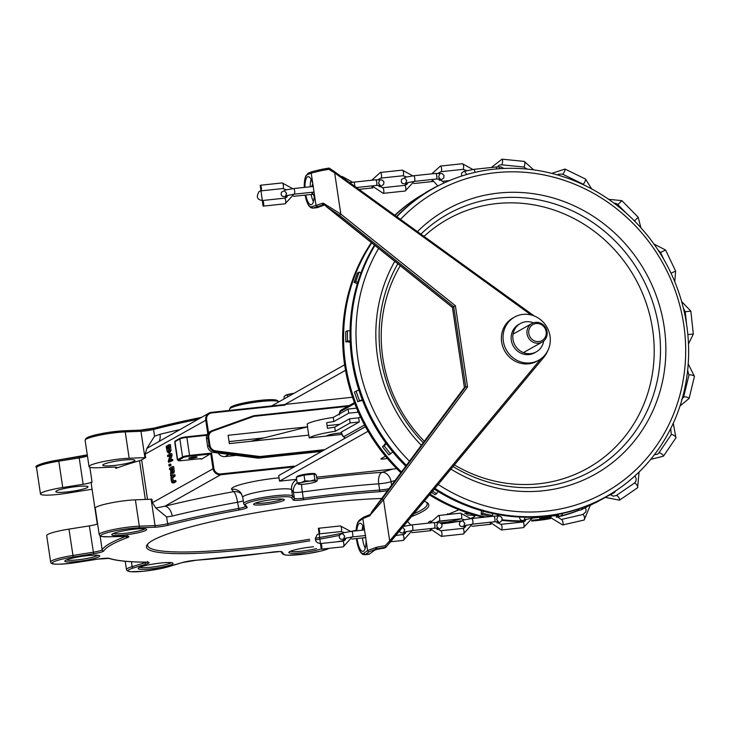 <?xml version="1.0" encoding="UTF-8"?>
<svg xmlns="http://www.w3.org/2000/svg" width="731" height="731" viewBox="0 0 731 731"><rect width="100%" height="100%" fill="white"/><g stroke="black" fill="none" stroke-linecap="round" stroke-linejoin="round"><path stroke-width="1.1" d="M396.723 468.672L316.678 477.197M296.64 479.326L279.534 481.153L278.703 475.607L294.1 466.926L294.2 466.122L220.799 473.935A6.36 5.985 -119.4 0 1 213.854 468.343L211.579 453.092L201.674 459.114L200.605 458.904M171.136 480.057L171.794 482.487L172.818 482.917L174.636 481.893L174.444 480.605L171.977 481.537L171.465 479.865L171.438 477.928L173.777 476.155L173.585 474.867L171.767 475.89L171.017 477.325L171.136 480.057M171.794 482.487L174.152 482.771L173.128 482.35L174.152 482.771L175.97 481.747L174.636 481.893M173.777 476.155L175.111 476.018L172.772 477.791L173.311 481.4M174.444 480.605L175.778 480.459L175.97 481.747M173.585 474.867L174.919 474.73L175.111 476.018M168.55 462.339L171.465 460.694L171.282 459.497L168.98 460.795L170.707 455.587L170.433 453.75L167.518 455.395L167.701 456.601L170.204 455.185L168.34 460.895L168.55 462.339L172.799 460.557L171.465 460.694M170.707 455.587L172.041 455.44L170.561 459.9M170.433 453.75L171.767 453.613L172.041 455.44M171.282 459.497L172.626 459.351L172.799 460.557M167.701 456.601L169.967 455.934M169.071 444.704L166.165 446.339L167.244 451.877L168.76 453.174L169.693 450.515L169.071 444.704L170.414 444.558L171.027 450.378L169.592 453.083M166.695 447.445L168.934 446.175L169.29 449.821L168.569 451.831L167.436 451L166.695 447.445L168.029 447.299L168.998 451.329M169.016 446.742L168.029 447.299M167.436 451L168.77 450.853M170.579 475.854L171.328 471.687L172.479 473.222L172.955 471.76L172.361 466.707L169.455 468.352L169.647 469.64L170.807 468.982L170.579 475.854L171.913 475.717L172.352 473.277L173.512 473.112M172.415 469.466L172.251 471.897L171.127 468.799L172.224 468.187L172.415 469.466M172.251 471.897L171.712 471.605L172.479 471.522M172.361 466.707L173.695 466.561L174.289 471.623L173.814 473.085M171.127 468.799L172.297 468.681M169.647 469.64L170.88 469.503M168.888 464.56L169.117 466.113L171.008 465.656L169.674 465.802L169.446 464.24L168.888 464.56M169.446 464.24L170.78 464.103L171.008 465.656M169.117 466.113L169.674 465.802M245.616 506.355A9.896 1.261 -8.5 0 1 238.47 508.484A187.968 23.885 171.5 0 0 167.637 523.725A9.896 1.261 -8.5 0 1 155.063 525.571L139.319 526.183A24.735 3.143 171.5 0 0 113.077 529.619A24.735 3.143 171.5 0 0 99.197 534.58L95.258 508.237A24.735 3.143 -8.5 0 1 109.138 503.275A24.735 3.143 -8.5 0 1 135.39 499.84L151.134 499.227A9.896 1.261 -8.5 0 0 151.902 499.191L152.423 502.663L155.813 508.008L166.631 516.963L172.233 516.086A187.968 23.885 -8.5 0 1 237.538 502.243A9.896 1.261 171.5 0 0 243.295 500.836M159.267 441.122A9.896 5.885 76.1 0 0 160.007 434.287L154.561 436.197L146.904 448.359L145.167 454.134L145.688 457.597L141.622 459.89A9.896 1.261 171.5 0 1 139.53 460.676A187.968 23.885 171.5 0 0 115.818 468.397A9.896 1.261 171.5 0 0 117.106 467.557A9.896 1.261 171.5 0 0 113.588 467.127L97.844 467.73A24.735 3.143 -8.5 0 1 89.045 466.643A24.735 3.143 -8.5 0 1 102.916 461.681A24.735 3.143 -8.5 0 1 129.168 458.246L144.912 457.633A9.896 1.261 171.5 0 0 145.688 457.597M448.441 520.125A16.256 2.065 -8.5 0 1 437.896 521.422M430.705 520.993A17.663 2.248 171.5 0 0 428.668 522.135A17.663 2.248 171.5 0 0 429.6 523.012M440.391 522.811A17.663 2.248 171.5 0 0 461.078 518.772M98.95 556.794A17.663 2.248 171.5 0 0 99.553 555.697A17.663 2.248 171.5 0 0 81.936 556.355A17.663 2.248 171.5 0 0 64.904 560.878A17.663 2.248 171.5 0 0 78.701 561.317A17.663 2.248 171.5 0 0 98.95 556.794M172.288 564.168A17.663 2.248 171.5 0 0 172.891 563.071A17.663 2.248 171.5 0 0 155.274 563.72A17.663 2.248 171.5 0 0 138.232 568.252A17.663 2.248 171.5 0 0 152.03 568.691A17.663 2.248 171.5 0 0 172.288 564.168M411.526 516.552A142.746 18.138 171.5 0 0 422.436 511.609A142.746 18.138 171.5 0 0 427.306 502.745A142.746 18.138 171.5 0 0 424.245 501.247M381.719 498.469A142.746 18.138 171.5 0 0 237.1 516.278A142.746 18.138 171.5 0 0 147.278 544.595A142.746 18.138 171.5 0 0 309.834 540.812M315.436 539.862A142.746 18.138 171.5 0 0 339.303 535.439M283.674 500.479A15.543 1.974 171.5 0 0 284.204 499.511A15.543 1.974 171.5 0 0 268.697 500.086A15.543 1.974 171.5 0 0 253.703 504.07A15.543 1.974 171.5 0 0 265.846 504.454A15.543 1.974 171.5 0 0 283.674 500.479M313.517 546.77A17.663 2.248 171.5 0 0 288.909 552.197A17.663 2.248 171.5 0 0 299.82 552.956A17.663 2.248 171.5 0 0 320.215 549.219M145.917 530.331A17.663 2.248 171.5 0 0 146.52 529.235A17.663 2.248 171.5 0 0 128.903 529.884A17.663 2.248 171.5 0 0 111.861 534.407A17.663 2.248 171.5 0 0 125.668 534.854A17.663 2.248 171.5 0 0 145.917 530.331M144.82 528.787A16.256 2.065 -8.5 0 1 144.382 529.08A16.256 2.065 -8.5 0 1 128.418 532.899A16.256 2.065 -8.5 0 1 113.36 533.493M97.853 555.258A16.256 2.065 -8.5 0 1 97.415 555.551A16.256 2.065 -8.5 0 1 81.452 559.361A16.256 2.065 -8.5 0 1 66.393 559.955M56.561 490.885A16.256 2.065 -8.5 0 1 74.178 486.855A16.256 2.065 -8.5 0 1 87.985 486.846A16.256 2.065 -8.5 0 1 72.214 491.296A16.256 2.065 -8.5 0 1 55.839 491.652A16.256 2.065 -8.5 0 1 56.561 490.885M103.528 464.413A16.256 2.065 -8.5 0 1 121.145 460.384A16.256 2.065 -8.5 0 1 134.952 460.384A16.256 2.065 -8.5 0 1 119.18 464.825A16.256 2.065 -8.5 0 1 102.797 465.181A16.256 2.065 -8.5 0 1 103.528 464.413M316.569 548.552A16.256 2.065 -8.5 0 1 290.408 551.284M171.191 562.623A16.256 2.065 -8.5 0 1 170.743 562.925A16.256 2.065 -8.5 0 1 154.789 566.735A16.256 2.065 -8.5 0 1 139.731 567.329M341.231 432.734L341.139 432.176L359.286 421.951L358.674 417.83L349.537 418.799L334.716 427.151A27.239 3.463 171.5 0 0 327.488 428.357L326.647 422.737A27.239 3.463 -8.5 0 1 333.884 421.531L348.705 413.179L357.834 412.211L357.578 410.493M360.429 416.834L358.674 417.83M546.158 331.618A9.183 8.644 -119.4 0 1 534.315 340.81A9.183 8.644 -119.4 0 1 531.976 325.194A9.183 8.644 -119.4 0 1 546.158 331.618M547.08 331.71A10.599 9.978 60.6 0 0 531.866 323.541A10.599 9.978 60.6 0 0 527.06 333.839A10.599 9.978 60.6 0 0 542.274 342.007A10.599 9.978 60.6 0 0 547.08 331.71M282.367 499.09A14.136 1.8 -8.5 0 1 282.129 499.236A14.136 1.8 -8.5 0 1 268.615 502.499A14.136 1.8 -8.5 0 1 255.338 503.129M426.401 502.179A141.33 17.955 -8.5 0 1 427.206 503.696A141.33 17.955 -8.5 0 1 420.901 510.366A141.33 17.955 -8.5 0 1 413.865 513.747M364.02 528.513A141.33 17.955 -8.5 0 1 362.293 528.906M356.034 530.313A141.33 17.955 -8.5 0 1 351.154 531.373M341.797 533.319A141.33 17.955 -8.5 0 1 315.198 538.29M309.588 539.25A141.33 17.955 -8.5 0 1 147.653 545.472A141.33 17.955 -8.5 0 1 147.973 543.791M297.17 482.844A9.896 9.786 -37.9 0 0 293.433 492.109A9.896 1.261 171.5 0 0 302.351 491.954A9.896 1.023 82.3 0 1 301.547 484.379M388.993 488.71A9.896 1.261 -8.5 0 1 379.645 490.062A187.968 23.885 171.5 0 0 303.283 498.195L302.351 491.954A187.968 23.885 -8.5 0 1 378.713 483.821A9.896 1.261 171.5 0 0 391.085 481.711A9.896 7.42 73.2 0 0 382.121 472.299A9.896 5.026 -94.2 0 0 378.713 483.821L379.645 490.062A1.416 0.722 85.8 0 1 379.161 491.707A11.303 1.435 171.5 0 0 387.576 490.611M92.106 489.377A9.896 1.261 171.5 0 0 87.574 489.953L67.161 493.197A24.735 3.143 -8.5 0 1 40.488 494.01A24.735 3.143 -8.5 0 1 62.738 487.522L83.151 484.278A9.896 1.261 171.5 0 0 92.015 481.82A187.968 23.885 171.5 0 0 91.366 484.425L97.287 523.999M97.598 523.862A9.896 1.261 -8.5 0 1 89.365 525.872L93.632 553.76A11.303 1.435 171.5 0 0 103.765 550.955A186.56 23.703 -8.5 0 1 127.395 537.632A11.303 1.435 171.5 0 0 124.837 536.179L109.093 536.782A23.319 2.961 -8.5 0 1 106.15 533A23.319 2.961 -8.5 0 1 138.634 527.846L154.378 527.234A11.303 1.435 171.5 0 0 168.742 525.114A186.56 23.703 -8.5 0 1 239.046 509.991A11.303 1.435 171.5 0 0 247.233 507.259L245.388 504.874A23.319 2.961 -8.5 0 1 266.267 498.551A23.319 2.961 -8.5 0 1 291.331 497.583L293.186 499.958A11.303 1.435 171.5 0 0 303.365 499.776A186.56 23.703 -8.5 0 1 379.161 491.707M126.362 536.179A9.896 1.261 -8.5 0 1 125.97 536.335A187.968 23.885 171.5 0 0 102.166 549.758A9.896 1.261 -8.5 0 1 93.303 552.216L72.89 555.45A24.735 3.143 171.5 0 0 50.64 561.947L46.702 535.604A24.735 3.143 -8.5 0 1 68.952 529.116L89.365 525.872M146.904 448.359L208.929 413.134A7.063 6.652 60.6 0 0 205.731 420.005L207.759 433.584M241.723 494.183A9.896 9.786 -37.9 0 0 233.509 491.689A197.863 25.137 171.5 0 0 164.767 506.263L155.813 508.008M279.041 477.846A34.622 4.404 171.5 0 0 231.654 489.313L233.509 491.689A9.896 2.403 -100.3 0 1 237.538 502.243L239.046 509.991M201.674 459.114A7.776 0.987 171.5 0 0 196.328 459.077L181.654 460.64A4.943 0.63 -8.5 0 1 178.437 460.32L183.326 457.56A4.943 0.63 -8.5 0 1 189.448 456.245L210.802 453.969L212.986 468.525A7.063 6.652 60.6 0 0 220.689 474.748L164.767 506.263A9.896 5.885 -103.9 0 1 172.233 516.086M252.835 416.021L212.118 430.623L212.566 431.171L253.282 416.569L252.835 416.021L254.324 415.674L349.208 405.568L254.287 415.692A7.063 6.652 60.6 0 0 252.844 416.012L212.109 430.632A7.063 6.652 60.6 0 0 207.942 437.933L209.066 445.453A7.063 6.652 60.6 0 0 215.252 451.657L258.984 457.268L257.522 458.081A7.063 6.652 60.6 0 0 259.048 458.099L321.576 451.438M257.522 458.081L213.799 452.471L215.508 450.844A6.36 5.985 -119.4 0 1 209.943 445.261L208.819 437.75A6.36 5.985 -119.4 0 1 212.566 431.171M212.118 430.623L209.696 431.893A7.063 6.652 60.6 0 0 206.489 438.755L207.613 446.266A7.063 6.652 60.6 0 0 213.799 452.471M342.062 434.415L327.269 435.987A8.48 1.078 171.5 0 0 327.269 435.987A8.48 1.078 171.5 0 1 332.303 434.223A8.48 1.078 171.5 0 1 341.478 433.09M341.404 432.971A9.183 1.17 -8.5 0 0 331.746 434.232A9.183 1.17 -8.5 0 0 326.565 436.069L309.25 437.906L308.829 435.137L229.36 443.598L228.118 435.283L307.587 426.822L307.175 424.044A27.239 3.463 -8.5 0 1 333.263 417.41L348.084 409.058L356.591 408.154M211.423 412.348L284.807 404.526L285.09 405.111L284.98 404.426L345.525 370.306M188.89 458.09A4.24 0.539 -8.5 0 1 193.487 457.03A4.24 0.539 -8.5 0 1 197.087 457.03A4.24 0.539 -8.5 0 1 192.975 458.191A4.24 0.539 -8.5 0 1 188.699 458.282A4.24 0.539 -8.5 0 1 188.89 458.09M344.621 364.796L271.63 405.933M352.488 397.235L284.98 404.426M387.284 458.41A4.24 0.539 -8.5 0 1 383.071 459.041A4.24 0.539 -8.5 0 1 380.888 458.894A4.24 0.539 -8.5 0 1 381.079 458.693L385.456 456.226M294.2 466.122L294.31 466.817L365.454 426.712M279.534 481.153L368.031 431.272M327.086 425.67L339.741 424.318M359.286 421.951L350.158 422.92L335.337 431.272A27.239 3.463 171.5 0 0 309.25 437.906M333.263 417.41L333.884 421.531M308.729 435.146L307.495 426.895A27.239 3.463 -8.5 0 1 307.587 426.822M334.716 427.151L335.337 431.272M348.084 409.058L348.705 413.179M349.537 418.799L350.158 422.92M229.059 441.597L264.266 437.851L307.495 426.895M250.422 441.36L264.266 437.851M236.396 455.376L224.984 456.592A7.063 6.652 -119.4 0 1 218.222 453.046M533.411 322.846A16.256 15.296 60.6 0 0 525.945 321.759A16.256 15.296 60.6 0 0 520.353 323.541A16.256 15.296 60.6 0 0 515.008 345.206A16.256 15.296 60.6 0 0 536.307 351.858A16.256 15.296 60.6 0 0 543.672 341.048M536.307 351.858L534.644 352.799A16.256 15.296 -119.4 0 1 513.345 346.147A16.256 15.296 -119.4 0 1 518.69 324.482L520.353 323.541M523.04 314.376A24.735 23.282 60.6 0 0 514.523 317.09A24.735 23.282 60.6 0 0 506.391 350.067A24.735 23.282 60.6 0 0 538.811 360.182A24.735 23.282 60.6 0 0 548.899 331.545A24.735 23.282 60.6 0 0 523.04 314.376M538.811 360.182L537.148 361.123A24.735 23.282 -119.4 0 1 504.728 351.008A24.735 23.282 -119.4 0 1 512.86 318.031L514.523 317.09M326.181 206.48L452.425 307.431L464.395 387.512L452.489 307.395L326.117 206.206M326.273 206.462L326.063 206.389A1.416 1.416 0 0 1 325.551 205.557L324.107 204.671A1.416 0.768 93.3 0 0 324.116 204.671A1.416 0.768 93.3 0 0 324.262 204.653L323.605 204.707L324.262 204.653M464.413 387.485L371.841 511.727L464.459 387.448L465.702 386.745L382.011 499.072L383.51 499.721L467.538 386.946L455.404 305.732L340.829 214.11L339.623 215.435L326.145 206.361A1.416 0.548 -61.8 0 1 326.364 205.192L325.551 205.566M329.206 168.139L335.081 172.004L334.67 172.909L340.829 214.11L323.422 203.218L322.581 203.291A1.416 0.822 78.7 0 0 323.605 204.707L323.97 204.671M305.028 195.113L307.221 202.816L308.902 205.886L310.903 207.741L312.804 208.143A17.663 5.528 -96.1 0 0 313.307 208.015L323.605 204.707L322.517 204.707L322.161 203.373L311.781 206.763A16.256 5.09 83.9 0 1 305.101 195.104M371.75 511.846A1.416 1.416 0 0 0 371.476 512.824L372.307 512.614L371.796 511.81L382.011 499.072M371.476 512.824L370.215 514.505A1.416 0.685 61.2 0 1 370.571 514.496L369.932 514.679A1.416 0.804 74 0 0 369.767 514.688A1.416 0.804 74 0 0 369.767 514.697A1.416 0.804 74 0 0 369.319 516.031L383.51 499.721L389.669 540.922L385.191 545.765L385.849 547.3L390.345 542.064L389.669 540.922L540.94 358.82M363.435 517.265A1.416 1.325 54.2 0 0 362.841 518.599L368.899 516.15L368.89 514.999L369.932 514.679M356.838 530.77A14.136 4.423 83.9 0 1 359.908 523.268A14.136 4.423 83.9 0 1 364.605 530.377L366.021 539.853A14.136 4.423 83.9 0 1 363.471 551.183A14.136 4.423 83.9 0 1 362.896 551.375A14.136 4.423 83.9 0 1 357.084 538.519M385.191 545.765A18.376 2.33 171.5 0 0 376.776 547.254L367.611 550.507L363.992 553.129A16.256 5.09 83.9 0 1 356.426 538.583M467.538 386.946L465.702 386.745L453.741 306.691L455.404 305.732M452.489 307.395L453.741 306.691L339.623 215.435M376.83 547.592L376.401 548.963A1.416 0.694 -104.9 0 1 375.451 547.546M369.557 553.934L365.555 554.363L369.173 551.731L376.401 548.963L369.557 553.934A17.663 5.528 83.9 0 1 368.607 554.317L364.605 554.747A17.663 5.528 -96.1 0 0 365.555 554.363A1.416 1.325 -126 0 1 363.992 553.129M319.273 171.118L319.785 169.775L312.018 171.675A1.416 1.334 67.8 0 0 312.009 171.675A1.416 1.334 67.8 0 0 311.214 173.128L319.273 171.118A18.376 2.33 -8.5 0 1 328.932 169.364L329.224 168.084A16.959 2.156 171.5 0 0 319.822 169.775L319.785 169.775M329.178 168.121L319.694 169.784M328.932 169.364L334.67 172.909L531.126 314.96M324.893 204.881L317.309 207.586A17.663 5.528 83.9 0 1 316.815 207.714L312.804 208.143M374.966 550.014A9.896 1.261 171.5 0 1 384.387 548.122L385.849 547.3M304.964 187.346A14.136 4.423 83.9 0 1 308.107 176.664A14.136 4.423 83.9 0 1 312.804 183.773L314.22 193.249A14.136 4.423 83.9 0 1 311.671 204.579A14.136 4.423 83.9 0 1 311.095 204.771A14.136 4.423 83.9 0 1 305.786 195.031M311.077 179.259A14.136 4.423 -96.1 0 0 310.3 186.78M311.123 194.464A14.136 4.423 -96.1 0 0 313.462 201.61M362.878 525.863A14.136 4.423 -96.1 0 0 362.174 530.194M362.421 537.952A14.136 4.423 -96.1 0 0 365.262 548.204M531.693 521.002A176.664 166.275 60.6 0 0 537.386 520.499A176.664 166.275 60.6 0 0 550.607 518.535M558.1 516.908A176.664 166.275 60.6 0 0 579.126 510.22M590.538 505.158A176.664 166.275 60.6 0 0 595.445 502.626A176.664 166.275 -119.4 0 1 591.452 504.637M395.032 215.343A176.664 166.275 -119.4 0 1 425.68 192.765L424.748 193.295A176.664 166.275 60.6 0 0 394.822 215.197M371.375 242.619A176.664 166.275 60.6 0 0 344.648 364.961A176.664 166.275 60.6 0 0 400.89 472.738M429.508 494.905A176.664 166.275 60.6 0 0 483.502 517.274M501.987 520.39A176.664 166.275 60.6 0 0 524.684 521.349M409.479 461.215A172.498 162.346 -119.4 0 1 357.943 359.268A172.498 162.346 -119.4 0 1 378.621 248.412M400.551 219.337A172.498 162.346 -119.4 0 1 624.119 215.033A172.498 162.346 -119.4 0 1 656.794 445.27A172.498 162.346 -119.4 0 1 438.18 484.47M421.33 445.307A151.737 142.819 -119.4 0 1 377.543 357.185A151.737 142.819 -119.4 0 1 394.767 261.332M417.483 231.581A151.737 142.819 -119.4 0 1 612.697 231.188A151.737 142.819 -119.4 0 1 640.986 432.039A151.737 142.819 -119.4 0 1 450.936 469.11M434.936 488.372A176.664 166.275 60.6 0 0 545.701 515.812A176.664 166.275 60.6 0 0 606.538 496.413A176.664 166.275 60.6 0 0 664.653 260.866A176.664 166.275 60.6 0 0 433.063 188.607A176.664 166.275 60.6 0 0 396.869 216.678M374.912 245.442A176.664 166.275 60.6 0 0 352.963 360.273A176.664 166.275 60.6 0 0 406.409 465.336M423.231 442.758A147.205 138.543 -119.4 0 1 380.787 357.313A147.205 138.543 -119.4 0 1 397.819 263.763M420.946 234.084A147.205 138.543 -119.4 0 1 609.617 235.729A147.205 138.543 -119.4 0 1 636.436 429.801A147.205 138.543 -119.4 0 1 453.065 466.552M424.327 441.286A142.837 134.431 -119.4 0 1 382.825 358.053A142.837 134.431 -119.4 0 1 400.268 265.719M424.062 236.341A142.837 134.431 -119.4 0 1 606.054 241.175A142.837 134.431 -119.4 0 1 630.908 428.348A142.837 134.431 -119.4 0 1 454.417 464.925M597.026 501.539A13.798 12.994 -119.4 0 1 597.2 501.859L605.697 497.181A15.187 14.3 -119.4 0 1 605.624 497.071M605.697 497.181L595.537 502.8A13.798 12.994 60.6 0 0 595.326 502.416M541.315 517.164A13.798 12.994 -119.4 0 1 541.497 518.096L551.183 516.78A15.187 14.3 -119.4 0 1 551.019 516.132M551.183 516.78L549.52 517.722L539.834 519.037A13.798 12.994 60.6 0 0 539.46 517.356M482.99 511.124A13.798 12.994 -119.4 0 1 482.78 513.381L492.493 515.593A15.187 14.3 -119.4 0 1 492.749 513.527M490.099 516.369L481.108 514.322A13.798 12.994 60.6 0 0 481.272 510.64M432.624 491.159L436.681 493.754A15.187 14.3 -119.4 0 1 437.96 491.406M436.681 493.754L435.018 494.695L431.537 492.466M386.251 443.626A13.798 12.994 -119.4 0 1 384.113 445.828L390.5 453.896A15.187 14.3 -119.4 0 1 392.775 451.996M390.5 453.896L388.837 454.837L382.45 446.76A13.798 12.994 60.6 0 0 385.685 442.849M358.82 389.879A13.798 12.994 -119.4 0 1 358.418 390.116A13.798 12.994 -119.4 0 1 356.079 391.131L359.515 400.835A15.187 14.3 -119.4 0 1 362.338 399.884M362.594 400.542A15.187 14.3 60.6 0 0 357.852 401.767L354.416 392.072L356.079 391.131M357.569 390.555A13.798 12.994 60.6 0 0 358.747 389.66M350.058 330.677A13.798 12.994 -119.4 0 1 347.389 330.805L347.463 340.957A15.187 14.3 -119.4 0 1 350.167 341.039M350.222 342.3A15.187 14.3 60.6 0 0 345.8 341.898L345.726 331.737L347.389 330.805M361.041 272.791A13.798 12.994 -119.4 0 1 359.095 272.106L355.787 281.499A15.187 14.3 -119.4 0 1 357.797 282.257M357.322 283.811A15.187 14.3 60.6 0 0 354.124 282.431L357.432 273.047L359.095 272.106M435.84 187.072A13.798 12.994 -119.4 0 1 435.749 186.898L427.251 191.586A15.187 14.3 -119.4 0 1 427.452 191.878M425.826 192.874A15.187 14.3 60.6 0 0 425.588 192.518L427.251 191.586M595.537 502.8L597.2 501.859M539.834 519.037L541.497 518.096M481.108 514.322L482.78 513.381M492.493 515.593L490.949 516.461M382.45 446.76L384.113 445.828M359.515 400.835L357.852 401.767M347.463 340.957L345.8 341.898M355.787 281.499L354.124 282.431M401.511 471.915A176.664 166.275 -119.4 0 1 345.58 364.44A176.664 166.275 -119.4 0 1 371.759 242.92M578.888 510.156A176.664 166.275 -119.4 0 1 560.768 515.949M549.529 518.38A176.664 166.275 -119.4 0 1 538.318 519.979A176.664 166.275 -119.4 0 1 531.848 520.536M523.442 520.865A176.664 166.275 -119.4 0 1 502.188 519.787M485.74 517.036A176.664 166.275 -119.4 0 1 430.12 494.174M374.491 245.113A176.664 166.275 60.6 0 0 352.031 360.803A176.664 166.275 60.6 0 0 405.778 466.177M434.324 489.112A176.664 166.275 60.6 0 0 544.769 516.342A176.664 166.275 60.6 0 0 605.606 496.934L606.538 496.413M433.063 188.607L432.131 189.128A176.664 166.275 60.6 0 0 396.622 216.495M293.999 393.333L292.564 393.506A9.183 1.17 -8.5 0 1 294.127 393.26M285.602 395.288A9.183 1.17 -8.5 0 1 292.564 393.506L285.236 395.508A9.183 1.17 -8.5 0 1 285.602 395.288L283.92 396.997L284.195 398.852M287.767 396.842L287.521 395.188M301.154 482.652L304.882 480.815L310.017 481.089A9.183 1.17 171.5 0 0 301.154 482.652A9.183 1.17 171.5 0 0 298.449 484.178L297.17 482.88L301.154 482.652M314.906 479.755L316.176 481.053A9.183 1.17 171.5 0 0 310.017 481.089L314.906 479.755L314.047 474.044L316.359 475.031L317.208 480.742L316.176 481.053L317.208 480.742M298.486 484.196L298.449 484.178A9.183 1.17 171.5 0 0 298.486 484.196A9.183 1.17 171.5 0 0 304.608 484.141A9.183 1.17 171.5 0 0 313.471 482.579A9.183 1.17 171.5 0 0 316.212 481.546A9.183 1.17 171.5 0 0 316.176 481.053M304.882 480.815L304.032 475.104L300.176 476.137L296.32 477.169L297.17 482.88M304.032 475.104L314.047 474.044M297.17 476.941L297.124 476.621A9.183 1.17 -8.5 0 1 306.042 474.108A9.183 1.17 -8.5 0 1 315.299 473.907L315.408 474.62M171.465 479.865L172.799 479.728M171.438 477.928L172.772 477.791M171.959 477.188L173.293 477.041M166.842 448.423L168.176 448.286M169.693 450.515L171.027 450.378M169.409 446.906L170.743 446.769M171.301 469.932L172.461 469.814M172.735 469.211L174.069 469.064M172.955 471.76L174.289 471.623M147.525 499.374L141.622 459.89M213.854 468.343L152.423 502.663M145.167 454.134L206.608 419.813A6.36 5.985 -119.4 0 1 211.679 412.933L285.09 405.111M344.749 540.355A186.56 23.703 -8.5 0 1 337.055 541.79M467.676 515.108A23.319 2.961 -8.5 0 1 470.682 518.434M461.033 520.929A23.319 2.961 -8.5 0 1 441.606 523.771M458.913 509.717A186.56 23.703 -8.5 0 1 447.884 514.295A11.303 1.435 171.5 0 0 447.244 514.56M328.977 548.341A23.319 2.961 -8.5 0 1 304.544 554.034A23.319 2.961 -8.5 0 1 283.939 554.354L282.084 551.978A11.303 1.435 171.5 0 0 271.905 552.161A186.56 23.703 -8.5 0 1 196.109 560.229A11.303 1.435 171.5 0 0 181.973 562.642L168.852 566.616A23.319 2.961 -8.5 0 1 136.359 571.77A23.319 2.961 -8.5 0 1 133.407 567.987L146.529 564.012A11.303 1.435 171.5 0 0 146.492 562.148A186.56 23.703 -8.5 0 1 109.604 558.447A11.303 1.435 171.5 0 0 97.808 559.114L77.395 562.358A23.319 2.961 -8.5 0 1 52.34 563.327A23.319 2.961 -8.5 0 1 73.219 557.004L93.632 553.76M79.103 456.711L58.718 459.954A23.319 2.961 171.5 0 0 37.911 466.36M87.291 454.901A11.303 1.435 -8.5 0 1 79.131 456.711L79.213 457.935A9.896 1.261 171.5 0 0 87.446 455.925M124.434 430.778L139.877 430.184A1.416 0.914 87.8 0 1 140.023 430.157L124.279 430.76A1.416 0.914 87.8 0 0 124.133 430.787A23.319 2.961 171.5 0 0 98.301 434.26A23.319 2.961 171.5 0 0 86.468 438.993M153.967 428.128A11.303 1.435 -8.5 0 1 140.178 430.166M201.4 417.383A186.56 23.703 171.5 0 0 154.241 428.064A1.416 0.886 75.6 0 0 154.095 428.083A1.416 0.886 75.6 0 0 153.547 429.444A187.968 23.885 -8.5 0 1 197.982 419.302M276.83 400.533A23.319 2.961 171.5 0 0 251.766 401.502A23.319 2.961 171.5 0 0 230.877 407.825M345.599 437.906L365.409 426.63M341.459 432.661L342.245 434.991L345.123 438.006A5.656 1.773 -96.1 0 0 345.352 437.933A1.416 1.334 60.6 0 1 343.808 436.681A4.24 1.325 83.9 0 1 342.263 434.735A1.416 0.667 163.8 0 0 342.245 434.991A1.416 0.667 163.8 0 0 342.41 435.201M364.531 425.003L343.808 436.681M342.263 434.735A7.063 2.211 -96.1 0 0 341.139 432.176M339.33 413.993A4.24 1.325 83.9 0 1 340.079 411.727A1.416 1.334 -119.4 0 1 340.719 410.356L339.23 414.879M340.079 411.727L354.736 403.466M469.412 513.436A24.735 3.143 171.5 0 0 466.862 513.491A1.416 0.914 87.8 0 1 466.762 514.514M451.804 514.076L451.118 514.103A1.416 0.914 87.8 0 1 451.128 514.149M466.725 512.559L466.862 513.491L464.66 513.582M448.432 514.094A1.416 1.206 -110.5 0 1 447.884 514.295M450.981 513.162L451.118 514.103A9.896 1.261 -8.5 0 1 448.633 514.057M293.186 499.958A1.416 1.398 142.1 0 0 294.365 498.35L292.519 495.974L291.587 489.733L293.433 492.109L294.365 498.35A9.896 1.261 -8.5 0 0 303.283 498.195L303.365 499.776M243.788 503.714A1.416 1.398 -37.9 0 0 244.063 504.363L243.688 503.495A24.735 3.143 171.5 0 1 266.815 496.87A24.735 3.143 171.5 0 1 292.519 495.974A1.416 1.398 142.1 0 1 291.331 497.583M247.233 507.259A1.416 1.398 -37.9 0 1 245.918 506.738L244.063 504.363A1.416 1.398 -37.9 0 0 245.388 504.874M166.631 516.963L167.637 523.725A1.416 0.886 75.6 0 0 168.742 525.114M151.134 499.227L155.063 525.571A1.416 0.914 87.8 0 1 154.378 527.234M135.39 499.84L139.319 526.183A1.416 0.914 87.8 0 1 138.634 527.846M125.942 536.179L125.97 536.335A1.416 1.206 69.5 0 0 127.395 537.632M100.101 535.924L102.166 549.758A1.416 1.398 31 0 0 103.765 550.955M68.952 529.116L73.219 557.004M77.422 562.349L77.395 562.358C46.254 566.534 51.764 562.367 50.64 561.947M146.492 562.148A1.416 1.087 -89.6 0 1 146.282 562.176C128.848 562.057 116.403 560.796 108.956 558.402L97.808 559.114L77.413 562.367M108.956 558.402A1.416 1.361 -71.8 0 0 109.604 558.447M146.62 562.185A9.896 1.261 -8.5 0 1 145.25 562.669A1.416 1.06 73.2 0 0 146.529 564.012M145.177 562.166L145.25 562.669L132.128 566.644A1.416 1.06 73.2 0 0 133.407 567.987M131.397 561.728L132.128 566.644A24.735 3.143 171.5 0 0 126.463 569.568L125.22 561.271M282.084 551.978A1.416 1.398 -37.9 0 1 280.768 551.457L196.009 560.257L182.174 562.605L160.619 568.645L143.267 571.286L130.602 571.733L127.157 570.765L126.463 569.568M280.951 551.695L282.614 553.833A1.416 1.398 -37.9 0 0 283.939 554.354M243.688 503.495L242.756 497.263A24.735 3.143 -8.5 0 1 265.874 490.629A24.735 3.143 -8.5 0 1 291.587 489.733A9.896 9.786 -37.9 0 1 296.676 479.573M391.606 485.201L391.085 481.711L395.115 480.495M278.803 401.895L278.145 401.045A1.416 1.398 142.1 0 1 278.429 401.694L278.648 401.977M229.772 410.393L229.598 409.223A24.735 3.143 -8.5 0 1 252.725 402.589A24.735 3.143 -8.5 0 1 278.429 401.694L278.484 402.077M201.436 417.355L154.095 428.083L140.023 430.157A1.416 0.914 87.8 0 1 140.973 431.299A9.896 1.261 171.5 0 0 153.547 429.444L154.561 436.197M89.045 466.643L85.107 440.3L86.084 438.271L90.132 436.398L97.981 434.315L108.8 432.341L124.279 430.76A1.416 0.914 87.8 0 1 125.229 431.902L140.973 431.299L144.912 457.633M85.107 440.3A24.735 3.143 -8.5 0 1 98.987 435.338A24.735 3.143 -8.5 0 1 125.229 431.902L129.168 458.246M87.281 454.865L58.699 459.945L58.8 461.179L79.213 457.935L83.151 484.278M40.488 494.01L36.55 467.666A24.735 3.143 -8.5 0 1 58.8 461.179L62.738 487.522M179.57 429.682A187.968 23.885 171.5 0 0 160.007 434.287M115.626 467.127L115.818 468.397M92.015 481.82L89.84 467.273M139.53 460.676L145.323 499.456M392.684 469.101L382.121 472.299A197.863 25.137 171.5 0 0 316.925 478.878M231.654 489.313A9.896 9.786 142.1 0 1 240.91 492.941L242.756 497.263M220.799 473.935L220.689 474.748L294.1 466.926M254.324 415.674L254.607 416.268L347.865 406.335M253.282 416.569A6.36 5.985 -119.4 0 1 254.607 416.268M206.489 438.755L208.819 437.75M207.613 446.266L209.943 445.261M259.048 458.099L260.51 457.277A7.063 6.652 60.6 0 1 258.984 457.268L259.24 456.455L215.508 450.844M323.038 450.625L260.51 457.277L260.611 456.473A6.36 5.985 -119.4 0 1 259.24 456.455M324.783 449.638L260.611 456.473M175.531 440.903A0.704 0.667 60.6 0 0 174.974 441.67L179.863 438.92A0.704 0.667 60.6 0 1 180.42 438.152A4.943 0.63 171.5 0 1 186.551 436.836L207.111 434.634L186.606 436.827L186.862 437.412L206.827 435.283M284.807 404.526L211.396 412.348L208.929 413.134A7.063 6.652 60.6 0 1 211.369 412.357L211.679 412.933M208.536 432.725L206.608 419.813M183.326 457.56A0.704 0.667 -119.4 0 1 182.549 456.939L179.863 438.92A5.656 0.722 -8.5 0 1 186.862 437.412L189.557 455.431A5.656 0.722 171.5 0 0 182.549 456.939L177.66 459.698A5.656 0.722 171.5 0 0 177.414 459.963L181.654 460.64M177.414 459.963L174.718 441.935A5.656 0.722 -8.5 0 1 174.974 441.67L177.66 459.698A0.704 0.667 -119.4 0 0 178.437 460.32M200.934 458.629L196.274 459.086M189.448 456.245L189.557 455.431L211.579 453.092M224.984 456.592L228.858 454.408M343.214 177.88A2.823 0.886 -96.1 0 0 342.291 176.527L352.717 182.266M412.777 175.869L402.352 170.131A2.823 0.886 83.9 0 1 402.945 170.652A2.823 0.886 83.9 0 1 403.576 173.567A2.823 0.886 83.9 0 1 403.064 175.714A2.823 0.886 83.9 0 1 402.955 175.751L406.564 176.948M414.038 181.416L405.23 191.001A2.823 0.886 -96.1 0 0 405.815 189.822A2.823 0.886 -96.1 0 0 405.586 186.862A2.823 0.886 -96.1 0 0 404.636 185.382A2.823 0.886 -96.1 0 0 404.517 185.418M402.955 175.751L380.933 178.099A2.823 0.886 -96.1 0 0 381.043 178.062A2.823 0.886 -96.1 0 0 381.555 175.915A2.823 0.886 -96.1 0 0 380.924 172.991A2.823 0.886 -96.1 0 0 380.33 172.47L402.352 170.131M382.496 187.766A2.823 0.886 83.9 0 1 382.615 187.73A2.823 0.886 83.9 0 1 383.565 189.201A2.823 0.886 83.9 0 1 383.793 192.162A2.823 0.886 83.9 0 1 383.208 193.349L372.052 185.884M262.374 200.559A2.823 0.886 83.9 0 1 262.484 200.522A2.823 0.886 83.9 0 1 263.663 203.236A2.823 0.886 83.9 0 1 263.087 206.142L260.209 185.272A2.823 0.886 83.9 0 1 261.369 187.794A2.823 0.886 83.9 0 1 260.921 190.855A2.823 0.886 83.9 0 1 260.803 190.892L282.833 188.543A2.823 0.886 -96.1 0 0 282.943 188.507A2.823 0.886 -96.1 0 0 283.39 185.455A2.823 0.886 -96.1 0 0 282.23 182.924L292.656 188.662M293.917 194.208L285.108 203.794A2.823 0.886 -96.1 0 0 285.693 200.888A2.823 0.886 -96.1 0 0 284.514 198.174A2.823 0.886 -96.1 0 0 284.396 198.211M466.625 170.551L463.015 169.354A2.823 0.886 -96.1 0 0 463.125 169.318A2.823 0.886 -96.1 0 0 463.6 168.176A2.823 0.886 -96.1 0 0 463.372 165.215A2.823 0.886 -96.1 0 0 462.412 163.735L472.847 169.473M443.708 183.134A2.823 0.886 -96.1 0 0 443.269 181.845A2.823 0.886 -96.1 0 0 442.675 181.325A2.823 0.886 -96.1 0 0 442.557 181.37M438.207 173.22L440.994 171.703A2.823 0.886 -96.1 0 0 441.104 171.657A2.823 0.886 -96.1 0 0 441.57 170.515A2.823 0.886 -96.1 0 0 441.35 167.554A2.823 0.886 -96.1 0 0 440.391 166.074L431.829 173.832M320.525 543.581A2.823 0.886 83.9 0 1 320.644 543.544A2.823 0.886 83.9 0 1 321.823 546.258A2.823 0.886 83.9 0 1 321.247 549.164L318.369 528.285A2.823 0.886 83.9 0 1 319.52 530.816A2.823 0.886 83.9 0 1 319.081 533.877A2.823 0.886 83.9 0 1 318.963 533.913L317.373 534.416C314.092 539.752 315.18 542.786 320.644 543.544L342.665 541.196A2.823 0.886 -96.1 0 0 342.556 541.232M352.077 536.956L343.268 546.815A2.823 0.886 -96.1 0 0 343.844 543.91A2.823 0.886 -96.1 0 0 342.665 541.196L344.255 540.693L346.302 537.897M318.963 533.913L340.984 531.565A2.823 0.886 -96.1 0 0 341.103 531.528A2.823 0.886 -96.1 0 0 341.541 528.476A2.823 0.886 -96.1 0 0 340.39 525.945L350.679 531.428M402.617 534.836A2.823 0.886 83.9 0 1 402.726 534.8A2.823 0.886 83.9 0 1 403.905 537.513A2.823 0.886 83.9 0 1 403.329 540.419L390.573 541.781M429.983 522.976L438.49 515.492L460.512 513.153A2.823 0.886 83.9 0 1 461.663 515.675A2.823 0.886 83.9 0 1 461.224 518.736A2.823 0.886 83.9 0 1 461.106 518.772L439.084 521.121L436.544 522.363M438.49 515.492A2.823 0.886 83.9 0 1 439.642 518.023A2.823 0.886 83.9 0 1 439.203 521.075A2.823 0.886 83.9 0 1 439.084 521.121M472.199 524.164L463.39 534.023A2.823 0.886 -96.1 0 0 463.966 531.117A2.823 0.886 -96.1 0 0 462.787 528.403A2.823 0.886 -96.1 0 0 462.677 528.44M440.656 530.779A2.823 0.886 83.9 0 1 440.766 530.743A2.823 0.886 83.9 0 1 441.944 533.466A2.823 0.886 83.9 0 1 441.369 536.371L430.13 528.641M323.422 203.218A1.416 0.768 93.3 0 0 324.107 204.671L323.824 204.68M356.088 530.843A16.256 5.09 83.9 0 1 358.82 521.505A1.416 1.325 54.2 0 1 359.323 520.216L363.353 517.31L370.215 514.505A1.416 0.685 61.2 0 0 370.124 515.702M358.82 521.505L362.841 518.599L364.605 530.377M366.021 539.853L367.611 550.507A1.416 1.325 -126 0 0 369.173 551.731M319.648 169.802L312.356 171.593A1.416 1.334 67.8 0 0 312.018 171.675L308.226 173.22A1.416 1.334 67.8 0 0 307.431 174.672L311.214 173.128L312.804 183.773L311.698 186.624M376.392 548.972A16.959 2.156 -8.5 0 1 385.886 547.263M390.372 542.009L543.955 357.13L543.709 356.436M543.983 357.084A26.142 24.607 60.6 0 0 547.61 351.054M533.895 315.838L335.09 172.096M308.573 173.137A1.416 1.334 67.8 0 0 308.226 173.22L305.722 176.043L304.736 179.342L304.206 187.428M317.309 207.586L313.307 208.015A1.416 1.334 -112.5 0 1 311.781 206.763M304.279 187.419A16.256 5.09 83.9 0 1 307.431 174.672M317.501 206.279A1.416 1.334 -112.5 0 1 315.975 205.027L314.22 193.249M522.738 522.044A2.823 0.886 83.9 0 1 522.848 522.007A2.823 0.886 83.9 0 1 523.807 523.478A2.823 0.886 83.9 0 1 524.036 526.439A2.823 0.886 83.9 0 1 523.451 527.627L532.25 518.133M490.19 522.245L501.429 529.966A2.823 0.886 -96.1 0 0 502.005 528.787A2.823 0.886 -96.1 0 0 501.786 525.827A2.823 0.886 -96.1 0 0 500.826 524.346A2.823 0.886 -96.1 0 0 500.717 524.383M565.017 169.053L585.549 179.077A2.823 0.567 -64 0 1 585.641 179.506A2.823 0.567 -64 0 1 584.681 182.138A2.823 0.567 -64 0 1 583.265 184.121A2.823 0.567 -64 0 1 583.073 184.157L562.532 174.133A2.823 0.567 -64 0 0 562.724 174.106A2.823 0.567 -64 0 0 564.14 172.123A2.823 0.567 -64 0 0 565.109 169.491A2.823 0.567 -64 0 0 565.017 169.053L551.75 173.375M663.721 259.231L660.504 252.451L665.612 250.029L653.962 244.044M671.021 273.22L675.608 271.091L665.612 250.029M694.45 376.41L689.114 398.422A2.823 0.676 13.6 0 0 688.803 397.993A2.823 0.676 13.6 0 0 686.126 397.015A2.823 0.676 13.6 0 0 683.741 396.951A2.823 0.676 13.6 0 0 683.613 397.088L688.958 375.085A2.823 0.676 13.6 0 1 689.077 374.939A2.823 0.676 13.6 0 1 691.471 375.003A2.823 0.676 13.6 0 1 694.148 375.99A2.823 0.676 13.6 0 1 694.45 376.41L688.209 363.901M637.578 487.778L619.468 500.187A2.823 0.95 55.6 0 0 619.568 499.191A2.823 0.95 55.6 0 0 618.033 496.532A2.823 0.95 55.6 0 0 616.297 495.508A2.823 0.95 55.6 0 1 616.297 495.508L634.38 483.118A2.823 0.95 55.6 0 1 634.407 483.1A2.823 0.95 55.6 0 1 636.144 484.114A2.823 0.95 55.6 0 1 637.679 486.773A2.823 0.95 55.6 0 1 637.578 487.778L639.068 472.034M675.937 437.842L663.446 456.181A2.823 0.868 34.3 0 0 663.273 455.45A2.823 0.868 34.3 0 0 661.016 453.512A2.823 0.868 34.3 0 0 658.869 452.909A2.823 0.868 34.3 0 0 658.768 453.001L671.268 434.653A2.823 0.868 34.3 0 1 671.369 434.561A2.823 0.868 34.3 0 1 673.516 435.173A2.823 0.868 34.3 0 1 675.773 437.101A2.823 0.868 34.3 0 1 675.937 437.842L673.278 423.222M686.61 324.509L685.23 311.735L690.85 311.123L681.612 301.483M687.834 334.551L693.326 334.085L690.85 311.123M626.12 213.041L617.841 204.607L621.88 200.65L608.64 199.307M634.508 220.972L638.145 217.208L621.88 200.65M533.246 517.155A2.823 0.886 83.9 0 1 532.707 518.078L554.728 515.73A2.823 0.886 -96.1 0 0 555.258 514.871M590.474 504.417A2.823 0.95 62.5 0 1 590.228 505.066L581.309 509.809L582.58 507.561M582.762 514.542A2.823 0.923 77 0 1 582.845 514.514A2.823 0.923 77 0 1 584.023 515.903A2.823 0.923 77 0 1 584.572 518.864A2.823 0.923 77 0 1 584.115 520.024L590.438 504.966M561.28 519.494A2.823 0.923 77 0 1 561.362 519.458A2.823 0.923 77 0 1 562.532 520.847A2.823 0.923 77 0 1 563.089 523.807A2.823 0.923 77 0 1 562.623 524.968L584.115 520.024M527.225 169.089L523.725 167.024A2.823 0.795 -84.3 0 0 523.88 166.988A2.823 0.795 -84.3 0 0 524.73 164.84A2.823 0.795 -84.3 0 0 524.684 161.916A2.823 0.795 -84.3 0 0 524.291 161.405L533.657 169.848M523.725 167.024L501.457 164.786A2.823 0.795 -84.3 0 0 501.621 164.749A2.823 0.795 -84.3 0 0 502.462 162.602A2.823 0.795 -84.3 0 0 502.416 159.687A2.823 0.795 -84.3 0 0 502.023 159.166L491.287 167.5M435.63 173.43L413.609 175.769A2.823 0.886 83.9 0 1 414.203 176.29A2.823 0.886 83.9 0 1 414.833 179.397A2.823 0.886 83.9 0 1 414.203 181.398L436.224 179.049A2.823 0.886 -96.1 0 0 436.855 177.048A2.823 0.886 -96.1 0 0 436.224 173.941A2.823 0.886 -96.1 0 0 435.63 173.43L442.136 173.558L443.991 175.413L443.763 177.88L441.698 179.534L439.276 180.301M432.98 181.471L431.655 181.626A2.823 0.886 -96.1 0 0 432.277 179.945M474.876 172.397A2.823 0.886 -96.1 0 0 473.67 169.373L463.618 171.474L461.563 173.128L461.563 176.089M496.742 168.925A2.823 0.886 -96.1 0 0 495.691 167.034L473.67 169.373M379.535 180.676L378.475 183.198L380.23 185.29L376.163 185.446A2.823 0.886 -96.1 0 0 376.748 182.54A2.823 0.886 -96.1 0 0 375.57 179.826L382.075 179.954L383.93 181.809L383.702 184.276L381.637 185.93L379.215 186.707M372.216 186.35A2.823 0.886 83.9 0 1 371.595 188.022L372.92 187.867M354.763 186.231A2.823 0.886 -96.1 0 0 353.548 182.174L375.57 179.826M312.859 194.263L311.525 194.419A2.823 0.886 -96.1 0 0 312.155 192.746M287.009 196.968L282.394 196.337L281.152 194.775L281.371 192.317L285.529 189.978L293.487 188.571A2.823 0.886 83.9 0 1 294.081 189.082A2.823 0.886 83.9 0 1 294.712 192.189A2.823 0.886 83.9 0 1 294.081 194.19L285.538 195.917L286.607 193.395L284.852 191.303M494.33 521.806L472.308 524.154A2.823 0.886 83.9 0 0 472.939 522.153A2.823 0.886 83.9 0 0 472.299 519.047A2.823 0.886 83.9 0 0 471.705 518.535L493.736 516.187A2.823 0.886 83.9 0 1 494.33 516.707A2.823 0.886 83.9 0 1 494.96 519.805A2.823 0.886 83.9 0 1 494.33 521.806L498.387 521.651L496.632 519.558L497.701 517.036M491.004 524.237L489.752 524.383A2.823 0.886 -96.1 0 0 490.373 522.802M434.269 528.202L412.247 530.551A2.823 0.886 83.9 0 0 412.878 528.55A2.823 0.886 83.9 0 0 412.238 525.443A2.823 0.886 83.9 0 0 411.644 524.931L433.666 522.583A2.823 0.886 83.9 0 1 434.269 523.104A2.823 0.886 83.9 0 1 434.899 526.201A2.823 0.886 83.9 0 1 434.269 528.202L438.326 528.047L436.571 525.954L437.641 523.433M430.312 529.207A2.823 0.886 83.9 0 1 429.691 530.779L411.891 532.68M345.416 539.706L340.5 539.094L339.248 537.541L339.476 535.074L343.634 532.735L351.584 531.327A2.823 0.886 83.9 0 1 352.178 531.848A2.823 0.886 83.9 0 1 352.817 534.946A2.823 0.886 83.9 0 1 352.187 536.947L343.643 538.674L344.703 536.161L342.958 534.059M172.489 483.027L173.832 482.889M172.324 473.277L173.658 473.131M340.719 410.356L354.425 402.635M523.972 352.324L542.274 342.007M513.555 333.857L531.866 323.541M344.73 540.373L337.219 541.772M441.615 523.789L460.987 520.947M470.7 518.462L474.017 517.064L475.625 515.291M458.995 509.754L447.299 514.642L447.6 513.665M127.258 535.494L127.834 536.335L108.946 536.81L101.508 536.481L99.909 535.786L99.197 534.58M146.282 562.176L148.091 562.34L147.516 561.499M282.614 553.833L284.514 554.866L288.151 555.24L307.166 553.678L321 551.028L329.233 548.314M229.598 409.223L230.576 407.185L234.624 405.312L253.291 401.255L269.967 399.647L276.236 400.021L278.145 401.045M36.55 467.666C33.608 465.921 40.991 463.353 58.699 459.945M174.718 441.935L175.294 440.985L180.182 438.225L186.579 436.827M196.301 459.086L181.626 460.649M342.291 176.527L341.459 176.619M314.22 196.182L311.991 192.28M408.19 182.375L406.226 184.879L404.636 185.382L382.615 187.73L377.964 185.29M371.759 180.228L380.33 172.47M378.146 179.616L380.933 178.099M383.208 193.349L405.23 191.001M260.209 185.272L282.23 182.924M260.803 190.892L259.222 191.394C255.941 196.73 257.029 199.773 262.484 200.522L284.514 198.174L286.095 197.672L288.069 195.168M286.433 189.749L282.833 188.543M285.108 203.794L263.087 206.142M449.391 180.612L442.675 181.325L438.024 178.894M432.112 179.488L437.842 186.021M440.994 171.703L463.015 169.354M440.391 166.074L462.412 163.735M343.268 546.815L321.247 549.164M318.369 528.285L340.39 525.945M344.338 532.552L340.984 531.565M395.754 535.54L404.316 534.288L406.363 531.501M407.487 521.413L410.74 525.032M412.138 530.56L403.329 540.419M404.398 526.156L403.85 525.79M435.968 528.056L440.766 530.743L462.787 528.403L464.377 527.892L466.424 525.105M464.459 519.759L461.106 518.772M460.512 513.153L470.801 518.635M463.39 534.023L441.369 536.371M359.323 520.216L357.514 522.674L356.006 530.852M356.353 538.592L359.003 549.383L360.694 552.472L362.695 554.345L364.605 554.747M385.877 547.281L543.955 357.13L547.784 350.716M534.151 315.929L329.224 168.075M526.366 519.138L524.438 521.495L522.848 522.007L500.826 524.346L496.029 521.66M490.044 516.579L490.245 515.894M496.605 515.967L499.145 514.715M501.429 529.966L523.451 527.627M557.497 174.937L558.457 174.179L562.532 174.133M585.549 179.077L591.681 188.918M583.073 184.157L584.626 185.327M660.504 252.451L657.982 249.92M675.608 271.091L674.777 281.764M688.958 375.085L687.652 370.297M689.114 398.422L679.994 406.016M683.613 397.088L681.575 399.848M630.716 479.609L637.24 473.789M634.38 483.118L635.943 481.108L636.235 478.951L635.047 476.036M619.468 500.187L605.341 497.382L604.436 497.884M616.27 495.527L613.154 496.175L610.358 494.613M671.268 434.653L670.738 428.53M663.446 456.181L650.727 459.36M658.768 453.001L657.388 454.28L654.419 454.709M685.23 311.735L683.403 308.254M693.326 334.085L688.483 343.99M617.841 204.607L616.114 203.446L613.958 203.127M638.145 217.208L640.913 227.761M550.151 518.316L531.921 520.253M562.642 513.409L562.258 514.56L560.202 516.214L556.355 517.32M554.728 515.73L558.786 515.574L557.397 514.487M519.668 517.055L519.768 518.672L521.02 520.225L525.278 520.874M532.707 518.078L524.164 519.805L525.214 517.228M615.74 490.793L614.287 492.657L610.467 494.732M590.228 505.066L614.049 492.74L612.468 492.895M585.504 507.725L579.884 510.284L577.6 509.288M595.418 502.572L590.52 505.121M585.43 507.588L586.098 509.836L585.769 511.983L582.845 514.514L561.362 519.458L555.587 515.647M562.623 524.968L550.196 517.347M497.4 166.878L498.971 165.297L501.457 164.786M524.291 161.405L502.023 159.166M439.596 174.28L438.536 176.792L440.29 178.894L436.224 179.049M431.655 181.626L413.728 183.536M413.609 175.769L405.65 177.176L401.502 179.524L401.273 181.982L402.516 183.536L407.13 184.175M414.203 181.398L405.659 183.125L406.728 180.603L404.974 178.51M465.035 172.114L466.817 174.481M503.778 168.45L500.826 166.86L495.691 167.034M499.657 167.883L498.88 168.751M376.163 185.446L356.564 187.538M349.847 182.677L353.548 182.174M359.085 189.356L371.595 188.022M311.525 194.419L293.606 196.328M294.081 194.19L314.156 192.052M293.487 188.571L313.435 186.442M497.181 523.113L499.776 522.299L501.859 520.636L502.087 518.169L500.845 516.616L498.862 516.013L493.736 516.187M489.752 524.383L471.952 526.283M472.308 524.154L463.765 525.881L464.825 523.359L463.07 521.267M471.705 518.535L463.756 519.942L459.598 522.281L459.37 524.739L460.621 526.302L465.537 526.914M433.666 522.583L440.172 522.711L442.027 524.575L441.798 527.033L439.742 528.687L437.12 529.509M430.943 530.633L429.691 530.779M411.644 524.931L403.32 526.439M399.345 531.227L400.561 532.698L405.477 533.31M412.247 530.551L403.704 532.278L404.764 529.756L403.019 527.663M365.884 537.577L351.83 539.076M352.187 536.947L365.655 535.512M351.584 531.327L364.486 529.948M316.212 481.546L317.007 480.934"/></g></svg>
